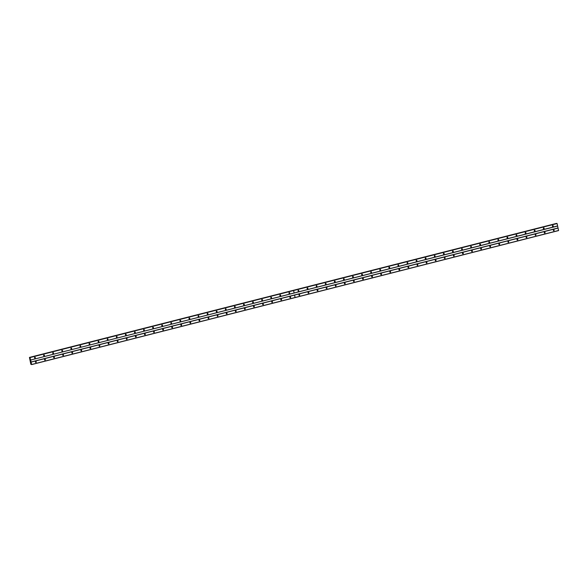 <?xml version="1.0" encoding="UTF-8"?>
<svg xmlns="http://www.w3.org/2000/svg" width="588" height="588" viewBox="0 0 588 588"><rect width="100%" height="100%" fill="white"/><g stroke="black" fill="none" stroke-linecap="round" stroke-linejoin="round"><path stroke-width="0.88" d="M544.554 232.238A0.742 0.698 -86.8 0 1 544.517 232.951M535.47 234.546A0.742 0.698 -86.8 0 1 535.433 235.266M526.385 236.861A0.742 0.698 -86.8 0 1 526.341 237.574M517.3 239.169A0.742 0.698 -86.8 0 1 517.256 239.882M508.216 241.477A0.742 0.698 -86.8 0 1 508.172 242.197M499.124 243.792A0.742 0.698 -86.8 0 1 499.087 244.505M490.039 246.1A0.742 0.698 -86.8 0 1 490.002 246.82M480.955 248.408A0.742 0.698 -86.8 0 1 480.918 249.128M471.87 250.723A0.742 0.698 -86.8 0 1 471.826 251.436M462.785 253.031A0.742 0.698 -86.8 0 1 462.741 253.751M453.701 255.339A0.742 0.698 -86.8 0 1 453.657 256.059M444.609 257.654A0.742 0.698 -86.8 0 1 444.572 258.367M435.524 259.962A0.742 0.698 -86.8 0 1 435.488 260.682M426.44 262.277A0.742 0.698 -86.8 0 1 426.403 262.99M417.355 264.585A0.742 0.698 -86.8 0 1 417.311 265.298M408.27 266.893A0.742 0.698 -86.8 0 1 408.226 267.613M399.186 269.208A0.742 0.698 -86.8 0 1 399.142 269.921M390.094 271.516A0.742 0.698 -86.8 0 1 390.057 272.237M381.009 273.824A0.742 0.698 -86.8 0 1 380.973 274.545M371.925 276.139A0.742 0.698 -86.8 0 1 371.888 276.852M362.84 278.447A0.742 0.698 -86.8 0 1 362.796 279.168M353.755 280.755A0.742 0.698 -86.8 0 1 353.711 281.476M344.671 283.071A0.742 0.698 -86.8 0 1 344.627 283.784M335.579 285.378A0.742 0.698 -86.8 0 1 335.542 286.099M326.494 287.694A0.742 0.698 -86.8 0 1 326.458 288.407M317.41 290.002A0.742 0.698 -86.8 0 1 317.373 290.715M308.325 292.31A0.742 0.698 -86.8 0 1 308.281 293.03M299.241 294.625A0.742 0.698 -86.8 0 1 299.196 295.338M553.639 229.923A0.742 0.698 -86.8 0 1 553.602 230.643M543.628 227.99A0.742 0.698 -86.8 0 1 543.591 228.703M534.543 230.298A0.742 0.698 -86.8 0 1 534.507 231.018M525.459 232.605A0.742 0.698 -86.8 0 1 525.415 233.326M516.374 234.921A0.742 0.698 -86.8 0 1 516.33 235.634M507.29 237.229A0.742 0.698 -86.8 0 1 507.246 237.949M498.198 239.536A0.742 0.698 -86.8 0 1 498.161 240.257M489.113 241.852A0.742 0.698 -86.8 0 1 489.076 242.565M480.029 244.16A0.742 0.698 -86.8 0 1 479.992 244.88M470.944 246.468A0.742 0.698 -86.8 0 1 470.9 247.188M461.859 248.783A0.742 0.698 -86.8 0 1 461.815 249.496M452.775 251.091A0.742 0.698 -86.8 0 1 452.731 251.811M443.683 253.406A0.742 0.698 -86.8 0 1 443.646 254.119M434.598 255.714A0.742 0.698 -86.8 0 1 434.561 256.434M425.514 258.022A0.742 0.698 -86.8 0 1 425.477 258.742M416.429 260.337A0.742 0.698 -86.8 0 1 416.385 261.05M407.344 262.645A0.742 0.698 -86.8 0 1 407.3 263.365M398.252 264.953A0.742 0.698 -86.8 0 1 398.216 265.673M389.168 267.268A0.742 0.698 -86.8 0 1 389.131 267.981M380.083 269.576A0.742 0.698 -86.8 0 1 380.046 270.296M370.999 271.884A0.742 0.698 -86.8 0 1 370.962 272.604M361.914 274.199A0.742 0.698 -86.8 0 1 361.87 274.912M352.829 276.507A0.742 0.698 -86.8 0 1 352.785 277.227M343.737 278.822A0.742 0.698 -86.8 0 1 343.701 279.535M334.653 281.13A0.742 0.698 -86.8 0 1 334.616 281.85M325.568 283.438A0.742 0.698 -86.8 0 1 325.531 284.158M316.484 285.753A0.742 0.698 -86.8 0 1 316.447 286.466M307.399 288.061A0.742 0.698 -86.8 0 1 307.355 288.781M298.314 290.369A0.742 0.698 -86.8 0 1 298.27 291.089M552.713 225.674A0.742 0.698 -86.8 0 1 552.676 226.395M543.533 228.739A0.448 0.419 93.2 0 0 543.577 227.946M543.841 228.791A0.448 0.419 93.2 0 0 543.775 227.909A0.448 0.419 93.2 0 0 543.334 228.394A0.448 0.419 93.2 0 0 543.841 228.791M534.448 231.047A0.448 0.419 93.2 0 0 534.492 230.261M534.757 231.099A0.448 0.419 93.2 0 0 534.69 230.217A0.448 0.419 93.2 0 0 534.242 230.702A0.448 0.419 93.2 0 0 534.757 231.099M525.363 233.355A0.448 0.419 93.2 0 0 525.407 232.569M525.672 233.407A0.448 0.419 93.2 0 0 525.606 232.525A0.448 0.419 93.2 0 0 525.158 233.017A0.448 0.419 93.2 0 0 525.672 233.407M516.279 235.67A0.448 0.419 93.2 0 0 516.323 234.877M516.587 235.722A0.448 0.419 93.2 0 0 516.514 234.84A0.448 0.419 93.2 0 0 516.073 235.325A0.448 0.419 93.2 0 0 516.587 235.722M507.187 237.978A0.448 0.419 93.2 0 0 507.231 237.192M507.503 238.03A0.448 0.419 93.2 0 0 507.429 237.148A0.448 0.419 93.2 0 0 506.988 237.633A0.448 0.419 93.2 0 0 507.503 238.03M498.102 240.294A0.448 0.419 93.2 0 0 498.146 239.5M498.418 240.338A0.448 0.419 93.2 0 0 498.345 239.463A0.448 0.419 93.2 0 0 497.904 239.948A0.448 0.419 93.2 0 0 498.418 240.338M489.018 242.601A0.448 0.419 93.2 0 0 489.062 241.808M489.326 242.653A0.448 0.419 93.2 0 0 489.26 241.771A0.448 0.419 93.2 0 0 488.819 242.256A0.448 0.419 93.2 0 0 489.326 242.653M479.933 244.909A0.448 0.419 93.2 0 0 479.977 244.123M480.242 244.961A0.448 0.419 93.2 0 0 480.175 244.079A0.448 0.419 93.2 0 0 479.727 244.571A0.448 0.419 93.2 0 0 480.242 244.961M470.848 247.225A0.448 0.419 93.2 0 0 470.892 246.431M471.157 247.269A0.448 0.419 93.2 0 0 471.091 246.394A0.448 0.419 93.2 0 0 470.643 246.879A0.448 0.419 93.2 0 0 471.157 247.269M461.764 249.532A0.448 0.419 93.2 0 0 461.808 248.739M462.072 249.584A0.448 0.419 93.2 0 0 461.999 248.702A0.448 0.419 93.2 0 0 461.558 249.187A0.448 0.419 93.2 0 0 462.072 249.584M452.672 251.84A0.448 0.419 93.2 0 0 452.716 251.054M452.988 251.892A0.448 0.419 93.2 0 0 452.914 251.01A0.448 0.419 93.2 0 0 452.473 251.502A0.448 0.419 93.2 0 0 452.988 251.892M443.587 254.156A0.448 0.419 93.2 0 0 443.631 253.362M443.903 254.207A0.448 0.419 93.2 0 0 443.83 253.325A0.448 0.419 93.2 0 0 443.389 253.81A0.448 0.419 93.2 0 0 443.903 254.207M434.503 256.464A0.448 0.419 93.2 0 0 434.547 255.677M434.811 256.515A0.448 0.419 93.2 0 0 434.745 255.633A0.448 0.419 93.2 0 0 434.304 256.118A0.448 0.419 93.2 0 0 434.811 256.515M425.418 258.771A0.448 0.419 93.2 0 0 425.462 257.985M425.727 258.823A0.448 0.419 93.2 0 0 425.661 257.941A0.448 0.419 93.2 0 0 425.212 258.433A0.448 0.419 93.2 0 0 425.727 258.823M416.333 261.087A0.448 0.419 93.2 0 0 416.377 260.293M416.642 261.138A0.448 0.419 93.2 0 0 416.576 260.256A0.448 0.419 93.2 0 0 416.128 260.741A0.448 0.419 93.2 0 0 416.642 261.138M407.249 263.395A0.448 0.419 93.2 0 0 407.293 262.608M407.558 263.446A0.448 0.419 93.2 0 0 407.484 262.564A0.448 0.419 93.2 0 0 407.043 263.049A0.448 0.419 93.2 0 0 407.558 263.446M398.157 265.71A0.448 0.419 93.2 0 0 398.201 264.916M398.473 265.754A0.448 0.419 93.2 0 0 398.399 264.879A0.448 0.419 93.2 0 0 397.958 265.364A0.448 0.419 93.2 0 0 398.473 265.754M389.072 268.018A0.448 0.419 93.2 0 0 389.116 267.224M389.388 268.069A0.448 0.419 93.2 0 0 389.315 267.187A0.448 0.419 93.2 0 0 388.874 267.672A0.448 0.419 93.2 0 0 389.388 268.069M379.988 270.326A0.448 0.419 93.2 0 0 380.032 269.539M380.296 270.377A0.448 0.419 93.2 0 0 380.23 269.495A0.448 0.419 93.2 0 0 379.789 269.988A0.448 0.419 93.2 0 0 380.296 270.377M370.903 272.641A0.448 0.419 93.2 0 0 370.947 271.847M371.212 272.685A0.448 0.419 93.2 0 0 371.146 271.81A0.448 0.419 93.2 0 0 370.697 272.295A0.448 0.419 93.2 0 0 371.212 272.685M361.818 274.949A0.448 0.419 93.2 0 0 361.863 274.155M362.127 275A0.448 0.419 93.2 0 0 362.061 274.118A0.448 0.419 93.2 0 0 361.613 274.603A0.448 0.419 93.2 0 0 362.127 275M352.734 277.257A0.448 0.419 93.2 0 0 352.778 276.47M353.043 277.308A0.448 0.419 93.2 0 0 352.969 276.426A0.448 0.419 93.2 0 0 352.528 276.919A0.448 0.419 93.2 0 0 353.043 277.308M343.642 279.572A0.448 0.419 93.2 0 0 343.686 278.778M343.958 279.623A0.448 0.419 93.2 0 0 343.884 278.741A0.448 0.419 93.2 0 0 343.443 279.226A0.448 0.419 93.2 0 0 343.958 279.623M334.557 281.88A0.448 0.419 93.2 0 0 334.601 281.093M334.873 281.931A0.448 0.419 93.2 0 0 334.8 281.049A0.448 0.419 93.2 0 0 334.359 281.534A0.448 0.419 93.2 0 0 334.873 281.931M325.473 284.188A0.448 0.419 93.2 0 0 325.517 283.401M325.781 284.239A0.448 0.419 93.2 0 0 325.715 283.357A0.448 0.419 93.2 0 0 325.274 283.85A0.448 0.419 93.2 0 0 325.781 284.239M316.388 286.503A0.448 0.419 93.2 0 0 316.432 285.709M316.697 286.554A0.448 0.419 93.2 0 0 316.631 285.672A0.448 0.419 93.2 0 0 316.182 286.158A0.448 0.419 93.2 0 0 316.697 286.554M307.303 288.811A0.448 0.419 93.2 0 0 307.348 288.024M307.612 288.862A0.448 0.419 93.2 0 0 307.546 287.98A0.448 0.419 93.2 0 0 307.098 288.465A0.448 0.419 93.2 0 0 307.612 288.862M298.219 291.126A0.448 0.419 93.2 0 0 298.256 290.332M298.528 291.17A0.448 0.419 93.2 0 0 298.454 290.296A0.448 0.419 93.2 0 0 298.013 290.781A0.448 0.419 93.2 0 0 298.528 291.17M552.617 226.424A0.448 0.419 93.2 0 0 552.661 225.638M552.933 226.476A0.448 0.419 93.2 0 0 552.86 225.594A0.448 0.419 93.2 0 0 552.419 226.086A0.448 0.419 93.2 0 0 552.933 226.476M544.459 232.988A0.448 0.419 93.2 0 0 544.503 232.194M544.775 233.039A0.448 0.419 93.2 0 0 544.701 232.157A0.448 0.419 93.2 0 0 544.26 232.642A0.448 0.419 93.2 0 0 544.775 233.039M535.374 235.296A0.448 0.419 93.2 0 0 535.418 234.509M535.683 235.347A0.448 0.419 93.2 0 0 535.617 234.465A0.448 0.419 93.2 0 0 535.176 234.957A0.448 0.419 93.2 0 0 535.683 235.347M526.289 237.611A0.448 0.419 93.2 0 0 526.333 236.817M526.598 237.662A0.448 0.419 93.2 0 0 526.532 236.78A0.448 0.419 93.2 0 0 526.084 237.265A0.448 0.419 93.2 0 0 526.598 237.662M517.205 239.919A0.448 0.419 93.2 0 0 517.249 239.132M517.514 239.97A0.448 0.419 93.2 0 0 517.447 239.088A0.448 0.419 93.2 0 0 516.999 239.573A0.448 0.419 93.2 0 0 517.514 239.97M508.113 242.227A0.448 0.419 93.2 0 0 508.157 241.44M508.429 242.278A0.448 0.419 93.2 0 0 508.355 241.396A0.448 0.419 93.2 0 0 507.914 241.889A0.448 0.419 93.2 0 0 508.429 242.278M499.028 244.542A0.448 0.419 93.2 0 0 499.072 243.748M499.344 244.593A0.448 0.419 93.2 0 0 499.271 243.711A0.448 0.419 93.2 0 0 498.83 244.196A0.448 0.419 93.2 0 0 499.344 244.593M489.944 246.85A0.448 0.419 93.2 0 0 489.988 246.063M490.26 246.901A0.448 0.419 93.2 0 0 490.186 246.019A0.448 0.419 93.2 0 0 489.745 246.504A0.448 0.419 93.2 0 0 490.26 246.901M480.859 249.158A0.448 0.419 93.2 0 0 480.903 248.371M481.168 249.209A0.448 0.419 93.2 0 0 481.102 248.327A0.448 0.419 93.2 0 0 480.661 248.82A0.448 0.419 93.2 0 0 481.168 249.209M471.774 251.473A0.448 0.419 93.2 0 0 471.819 250.679M472.083 251.524A0.448 0.419 93.2 0 0 472.017 250.642A0.448 0.419 93.2 0 0 471.569 251.127A0.448 0.419 93.2 0 0 472.083 251.524M462.69 253.781A0.448 0.419 93.2 0 0 462.734 252.994M462.999 253.832A0.448 0.419 93.2 0 0 462.932 252.95A0.448 0.419 93.2 0 0 462.484 253.435A0.448 0.419 93.2 0 0 462.999 253.832M453.598 256.096A0.448 0.419 93.2 0 0 453.642 255.302M453.914 256.14A0.448 0.419 93.2 0 0 453.84 255.266A0.448 0.419 93.2 0 0 453.399 255.751A0.448 0.419 93.2 0 0 453.914 256.14M444.513 258.404A0.448 0.419 93.2 0 0 444.557 257.61M444.829 258.455A0.448 0.419 93.2 0 0 444.756 257.573A0.448 0.419 93.2 0 0 444.315 258.059A0.448 0.419 93.2 0 0 444.829 258.455M435.429 260.712A0.448 0.419 93.2 0 0 435.473 259.925M435.745 260.763A0.448 0.419 93.2 0 0 435.671 259.881A0.448 0.419 93.2 0 0 435.23 260.374A0.448 0.419 93.2 0 0 435.745 260.763M426.344 263.027A0.448 0.419 93.2 0 0 426.388 262.233M426.653 263.079A0.448 0.419 93.2 0 0 426.587 262.197A0.448 0.419 93.2 0 0 426.146 262.682A0.448 0.419 93.2 0 0 426.653 263.079M417.26 265.335A0.448 0.419 93.2 0 0 417.304 264.549M417.568 265.386A0.448 0.419 93.2 0 0 417.502 264.504A0.448 0.419 93.2 0 0 417.054 264.99A0.448 0.419 93.2 0 0 417.568 265.386M408.175 267.643A0.448 0.419 93.2 0 0 408.219 266.856M408.484 267.694A0.448 0.419 93.2 0 0 408.41 266.812A0.448 0.419 93.2 0 0 407.969 267.305A0.448 0.419 93.2 0 0 408.484 267.694M399.083 269.958A0.448 0.419 93.2 0 0 399.127 269.164M399.399 270.01A0.448 0.419 93.2 0 0 399.325 269.128A0.448 0.419 93.2 0 0 398.885 269.613A0.448 0.419 93.2 0 0 399.399 270.01M389.998 272.266A0.448 0.419 93.2 0 0 390.042 271.48M390.314 272.317A0.448 0.419 93.2 0 0 390.241 271.435A0.448 0.419 93.2 0 0 389.8 271.921A0.448 0.419 93.2 0 0 390.314 272.317M380.914 274.581A0.448 0.419 93.2 0 0 380.958 273.788M381.222 274.625A0.448 0.419 93.2 0 0 381.156 273.743A0.448 0.419 93.2 0 0 380.715 274.236A0.448 0.419 93.2 0 0 381.222 274.625M371.829 276.889A0.448 0.419 93.2 0 0 371.873 276.095M372.138 276.941A0.448 0.419 93.2 0 0 372.072 276.059A0.448 0.419 93.2 0 0 371.631 276.544A0.448 0.419 93.2 0 0 372.138 276.941M362.745 279.197A0.448 0.419 93.2 0 0 362.789 278.411M363.053 279.249A0.448 0.419 93.2 0 0 362.987 278.367A0.448 0.419 93.2 0 0 362.539 278.852A0.448 0.419 93.2 0 0 363.053 279.249M353.66 281.512A0.448 0.419 93.2 0 0 353.704 280.719M353.969 281.556A0.448 0.419 93.2 0 0 353.895 280.682A0.448 0.419 93.2 0 0 353.454 281.167A0.448 0.419 93.2 0 0 353.969 281.556M344.568 283.82A0.448 0.419 93.2 0 0 344.612 283.026M344.884 283.872A0.448 0.419 93.2 0 0 344.811 282.99A0.448 0.419 93.2 0 0 344.37 283.475A0.448 0.419 93.2 0 0 344.884 283.872M335.483 286.128A0.448 0.419 93.2 0 0 335.527 285.342M335.799 286.18A0.448 0.419 93.2 0 0 335.726 285.298A0.448 0.419 93.2 0 0 335.285 285.79A0.448 0.419 93.2 0 0 335.799 286.18M326.399 288.443A0.448 0.419 93.2 0 0 326.443 287.65M326.707 288.495A0.448 0.419 93.2 0 0 326.641 287.613A0.448 0.419 93.2 0 0 326.2 288.098A0.448 0.419 93.2 0 0 326.707 288.495M317.314 290.751A0.448 0.419 93.2 0 0 317.358 289.965M317.623 290.803A0.448 0.419 93.2 0 0 317.557 289.921A0.448 0.419 93.2 0 0 317.116 290.406A0.448 0.419 93.2 0 0 317.623 290.803M308.23 293.059A0.448 0.419 93.2 0 0 308.274 292.273M308.538 293.111A0.448 0.419 93.2 0 0 308.472 292.229A0.448 0.419 93.2 0 0 308.024 292.721A0.448 0.419 93.2 0 0 308.538 293.111M299.145 295.374A0.448 0.419 93.2 0 0 299.189 294.581M299.454 295.426A0.448 0.419 93.2 0 0 299.38 294.544A0.448 0.419 93.2 0 0 298.939 295.029A0.448 0.419 93.2 0 0 299.454 295.426M553.543 230.68A0.448 0.419 93.2 0 0 553.587 229.886M553.859 230.724A0.448 0.419 93.2 0 0 553.786 229.849A0.448 0.419 93.2 0 0 553.345 230.334A0.448 0.419 93.2 0 0 553.859 230.724M289.127 293.434A0.448 0.419 93.2 0 0 289.171 292.64M289.443 293.486A0.448 0.419 93.2 0 0 289.369 292.603A0.448 0.419 93.2 0 0 288.928 293.089A0.448 0.419 93.2 0 0 289.443 293.486M280.042 295.742A0.448 0.419 93.2 0 0 280.086 294.956M280.358 295.793A0.448 0.419 93.2 0 0 280.285 294.911A0.448 0.419 93.2 0 0 279.844 295.404A0.448 0.419 93.2 0 0 280.358 295.793M270.958 298.057A0.448 0.419 93.2 0 0 271.002 297.263M271.266 298.101A0.448 0.419 93.2 0 0 271.2 297.227A0.448 0.419 93.2 0 0 270.759 297.712A0.448 0.419 93.2 0 0 271.266 298.101M261.873 300.365A0.448 0.419 93.2 0 0 261.917 299.571M262.182 300.417A0.448 0.419 93.2 0 0 262.116 299.535A0.448 0.419 93.2 0 0 261.667 300.02A0.448 0.419 93.2 0 0 262.182 300.417M252.789 302.673A0.448 0.419 93.2 0 0 252.833 301.887M253.097 302.724A0.448 0.419 93.2 0 0 253.031 301.842A0.448 0.419 93.2 0 0 252.583 302.335A0.448 0.419 93.2 0 0 253.097 302.724M243.697 304.988A0.448 0.419 93.2 0 0 243.741 304.194M244.013 305.04A0.448 0.419 93.2 0 0 243.939 304.158A0.448 0.419 93.2 0 0 243.498 304.643A0.448 0.419 93.2 0 0 244.013 305.04M234.612 307.296A0.448 0.419 93.2 0 0 234.656 306.51M234.928 307.348A0.448 0.419 93.2 0 0 234.855 306.466A0.448 0.419 93.2 0 0 234.414 306.951A0.448 0.419 93.2 0 0 234.928 307.348M225.527 309.604A0.448 0.419 93.2 0 0 225.571 308.818M225.843 309.656A0.448 0.419 93.2 0 0 225.77 308.774A0.448 0.419 93.2 0 0 225.329 309.266A0.448 0.419 93.2 0 0 225.843 309.656M216.443 311.919A0.448 0.419 93.2 0 0 216.487 311.125M216.751 311.971A0.448 0.419 93.2 0 0 216.685 311.089A0.448 0.419 93.2 0 0 216.244 311.574A0.448 0.419 93.2 0 0 216.751 311.971M207.358 314.227A0.448 0.419 93.2 0 0 207.402 313.441M207.667 314.279A0.448 0.419 93.2 0 0 207.601 313.397A0.448 0.419 93.2 0 0 207.152 313.882A0.448 0.419 93.2 0 0 207.667 314.279M198.274 316.542A0.448 0.419 93.2 0 0 198.318 315.749M198.582 316.587A0.448 0.419 93.2 0 0 198.516 315.712A0.448 0.419 93.2 0 0 198.068 316.197A0.448 0.419 93.2 0 0 198.582 316.587M189.182 318.85A0.448 0.419 93.2 0 0 189.226 318.057M189.498 318.902A0.448 0.419 93.2 0 0 189.424 318.02A0.448 0.419 93.2 0 0 188.983 318.505A0.448 0.419 93.2 0 0 189.498 318.902M180.097 321.158A0.448 0.419 93.2 0 0 180.141 320.372M180.413 321.21A0.448 0.419 93.2 0 0 180.34 320.328A0.448 0.419 93.2 0 0 179.899 320.82A0.448 0.419 93.2 0 0 180.413 321.21M171.012 323.474A0.448 0.419 93.2 0 0 171.057 322.68M171.328 323.518A0.448 0.419 93.2 0 0 171.255 322.643A0.448 0.419 93.2 0 0 170.814 323.128A0.448 0.419 93.2 0 0 171.328 323.518M161.928 325.781A0.448 0.419 93.2 0 0 161.972 324.988M162.237 325.833A0.448 0.419 93.2 0 0 162.17 324.951A0.448 0.419 93.2 0 0 161.729 325.436A0.448 0.419 93.2 0 0 162.237 325.833M152.843 328.089A0.448 0.419 93.2 0 0 152.887 327.303M153.152 328.141A0.448 0.419 93.2 0 0 153.086 327.259A0.448 0.419 93.2 0 0 152.637 327.751A0.448 0.419 93.2 0 0 153.152 328.141M143.759 330.405A0.448 0.419 93.2 0 0 143.803 329.611M144.067 330.456A0.448 0.419 93.2 0 0 144.001 329.574A0.448 0.419 93.2 0 0 143.553 330.059A0.448 0.419 93.2 0 0 144.067 330.456M134.667 332.712A0.448 0.419 93.2 0 0 134.711 331.926M134.983 332.764A0.448 0.419 93.2 0 0 134.909 331.882A0.448 0.419 93.2 0 0 134.468 332.367A0.448 0.419 93.2 0 0 134.983 332.764M125.582 335.02A0.448 0.419 93.2 0 0 125.626 334.234M125.898 335.072A0.448 0.419 93.2 0 0 125.825 334.19A0.448 0.419 93.2 0 0 125.384 334.682A0.448 0.419 93.2 0 0 125.898 335.072M116.498 337.336A0.448 0.419 93.2 0 0 116.542 336.542M116.814 337.387A0.448 0.419 93.2 0 0 116.74 336.505A0.448 0.419 93.2 0 0 116.299 336.99A0.448 0.419 93.2 0 0 116.814 337.387M107.413 339.644A0.448 0.419 93.2 0 0 107.457 338.857M107.722 339.695A0.448 0.419 93.2 0 0 107.655 338.813A0.448 0.419 93.2 0 0 107.214 339.298A0.448 0.419 93.2 0 0 107.722 339.695M98.328 341.959A0.448 0.419 93.2 0 0 98.372 341.165M98.637 342.003A0.448 0.419 93.2 0 0 98.571 341.128A0.448 0.419 93.2 0 0 98.123 341.613A0.448 0.419 93.2 0 0 98.637 342.003M89.244 344.267A0.448 0.419 93.2 0 0 89.288 343.473M89.552 344.318A0.448 0.419 93.2 0 0 89.486 343.436A0.448 0.419 93.2 0 0 89.038 343.921A0.448 0.419 93.2 0 0 89.552 344.318M80.152 346.575A0.448 0.419 93.2 0 0 80.196 345.788M80.468 346.626A0.448 0.419 93.2 0 0 80.394 345.744A0.448 0.419 93.2 0 0 79.953 346.236A0.448 0.419 93.2 0 0 80.468 346.626M71.067 348.89A0.448 0.419 93.2 0 0 71.111 348.096M71.383 348.934A0.448 0.419 93.2 0 0 71.31 348.059A0.448 0.419 93.2 0 0 70.869 348.544A0.448 0.419 93.2 0 0 71.383 348.934M61.983 351.198A0.448 0.419 93.2 0 0 62.027 350.404M62.299 351.249A0.448 0.419 93.2 0 0 62.225 350.367A0.448 0.419 93.2 0 0 61.784 350.852A0.448 0.419 93.2 0 0 62.299 351.249M52.898 353.506A0.448 0.419 93.2 0 0 52.942 352.719M53.207 353.557A0.448 0.419 93.2 0 0 53.14 352.675A0.448 0.419 93.2 0 0 52.7 353.168A0.448 0.419 93.2 0 0 53.207 353.557M43.813 355.821A0.448 0.419 93.2 0 0 43.857 355.027M44.122 355.872A0.448 0.419 93.2 0 0 44.056 354.99A0.448 0.419 93.2 0 0 43.608 355.475A0.448 0.419 93.2 0 0 44.122 355.872M34.729 358.129A0.448 0.419 93.2 0 0 34.773 357.342M35.037 358.18A0.448 0.419 93.2 0 0 34.971 357.298A0.448 0.419 93.2 0 0 34.523 357.783A0.448 0.419 93.2 0 0 35.037 358.18M290.156 296.933A0.742 0.698 -86.8 0 1 290.112 297.653M281.064 299.241A0.742 0.698 -86.8 0 1 281.027 299.961M271.979 301.556A0.742 0.698 -86.8 0 1 271.943 302.269M262.895 303.864A0.742 0.698 -86.8 0 1 262.858 304.584M253.81 306.172A0.742 0.698 -86.8 0 1 253.766 306.892M244.726 308.487A0.742 0.698 -86.8 0 1 244.681 309.2M235.641 310.795A0.742 0.698 -86.8 0 1 235.597 311.515M226.549 313.11A0.742 0.698 -86.8 0 1 226.512 313.823M217.464 315.418A0.742 0.698 -86.8 0 1 217.428 316.138M208.38 317.726A0.742 0.698 -86.8 0 1 208.343 318.446M199.295 320.041A0.742 0.698 -86.8 0 1 199.251 320.754M190.211 322.349A0.742 0.698 -86.8 0 1 190.167 323.069M181.126 324.657A0.742 0.698 -86.8 0 1 181.082 325.377M172.034 326.972A0.742 0.698 -86.8 0 1 171.997 327.685M162.95 329.28A0.742 0.698 -86.8 0 1 162.913 330M153.865 331.588A0.742 0.698 -86.8 0 1 153.828 332.308M144.78 333.903A0.742 0.698 -86.8 0 1 144.736 334.616M135.696 336.211A0.742 0.698 -86.8 0 1 135.652 336.931M126.611 338.526A0.742 0.698 -86.8 0 1 126.567 339.239M117.519 340.834A0.742 0.698 -86.8 0 1 117.482 341.554M108.435 343.142A0.742 0.698 -86.8 0 1 108.398 343.862M99.35 345.457A0.742 0.698 -86.8 0 1 99.313 346.17M90.265 347.765A0.742 0.698 -86.8 0 1 90.221 348.486M81.181 350.073A0.742 0.698 -86.8 0 1 81.137 350.793M72.096 352.388A0.742 0.698 -86.8 0 1 72.052 353.101M63.004 354.696A0.742 0.698 -86.8 0 1 62.967 355.417M53.92 357.004A0.742 0.698 -86.8 0 1 53.883 357.724M44.835 359.319A0.742 0.698 -86.8 0 1 44.798 360.032M35.75 361.627A0.742 0.698 -86.8 0 1 35.706 362.348M289.222 292.684A0.742 0.698 -86.8 0 1 289.186 293.397M280.138 294.992A0.742 0.698 -86.8 0 1 280.101 295.713M271.053 297.3A0.742 0.698 -86.8 0 1 271.017 298.02M261.969 299.615A0.742 0.698 -86.8 0 1 261.932 300.328M252.884 301.923A0.742 0.698 -86.8 0 1 252.84 302.644M243.799 304.239A0.742 0.698 -86.8 0 1 243.755 304.951M234.708 306.546A0.742 0.698 -86.8 0 1 234.671 307.267M225.623 308.854A0.742 0.698 -86.8 0 1 225.586 309.575M216.538 311.17A0.742 0.698 -86.8 0 1 216.502 311.883M207.454 313.478A0.742 0.698 -86.8 0 1 207.417 314.198M198.369 315.785A0.742 0.698 -86.8 0 1 198.325 316.506M189.285 318.101A0.742 0.698 -86.8 0 1 189.24 318.814M180.193 320.409A0.742 0.698 -86.8 0 1 180.156 321.129M171.108 322.716A0.742 0.698 -86.8 0 1 171.071 323.437M162.023 325.032A0.742 0.698 -86.8 0 1 161.987 325.745M152.939 327.34A0.742 0.698 -86.8 0 1 152.902 328.06M143.854 329.655A0.742 0.698 -86.8 0 1 143.81 330.368M134.77 331.963A0.742 0.698 -86.8 0 1 134.726 332.683M125.678 334.271A0.742 0.698 -86.8 0 1 125.641 334.991M116.593 336.586A0.742 0.698 -86.8 0 1 116.556 337.299M107.508 338.894A0.742 0.698 -86.8 0 1 107.472 339.614M98.424 341.202A0.742 0.698 -86.8 0 1 98.387 341.922M89.339 343.517A0.742 0.698 -86.8 0 1 89.295 344.23M80.255 345.825A0.742 0.698 -86.8 0 1 80.211 346.545M71.163 348.14A0.742 0.698 -86.8 0 1 71.126 348.853M62.078 350.448A0.742 0.698 -86.8 0 1 62.041 351.161M52.993 352.756A0.742 0.698 -86.8 0 1 52.957 353.476M43.909 355.071A0.742 0.698 -86.8 0 1 43.865 355.784M34.824 357.379A0.742 0.698 -86.8 0 1 34.78 358.099M290.053 297.682A0.448 0.419 93.2 0 0 290.097 296.896M290.369 297.734A0.448 0.419 93.2 0 0 290.296 296.852A0.448 0.419 93.2 0 0 289.855 297.337A0.448 0.419 93.2 0 0 290.369 297.734M280.968 299.998A0.448 0.419 93.2 0 0 281.013 299.204M281.284 300.042A0.448 0.419 93.2 0 0 281.211 299.167A0.448 0.419 93.2 0 0 280.77 299.652A0.448 0.419 93.2 0 0 281.284 300.042M271.884 302.305A0.448 0.419 93.2 0 0 271.928 301.512M272.193 302.357A0.448 0.419 93.2 0 0 272.126 301.475A0.448 0.419 93.2 0 0 271.685 301.96A0.448 0.419 93.2 0 0 272.193 302.357M262.799 304.613A0.448 0.419 93.2 0 0 262.843 303.827M263.108 304.665A0.448 0.419 93.2 0 0 263.042 303.783A0.448 0.419 93.2 0 0 262.601 304.268A0.448 0.419 93.2 0 0 263.108 304.665M253.715 306.929A0.448 0.419 93.2 0 0 253.759 306.135M254.023 306.973A0.448 0.419 93.2 0 0 253.957 306.098A0.448 0.419 93.2 0 0 253.509 306.583A0.448 0.419 93.2 0 0 254.023 306.973M244.63 309.237A0.448 0.419 93.2 0 0 244.674 308.443M244.939 309.288A0.448 0.419 93.2 0 0 244.865 308.406A0.448 0.419 93.2 0 0 244.424 308.891A0.448 0.419 93.2 0 0 244.939 309.288M235.538 311.544A0.448 0.419 93.2 0 0 235.582 310.758M235.854 311.596A0.448 0.419 93.2 0 0 235.781 310.714A0.448 0.419 93.2 0 0 235.34 311.206A0.448 0.419 93.2 0 0 235.854 311.596M226.454 313.86A0.448 0.419 93.2 0 0 226.498 313.066M226.77 313.911A0.448 0.419 93.2 0 0 226.696 313.029A0.448 0.419 93.2 0 0 226.255 313.514A0.448 0.419 93.2 0 0 226.77 313.911M217.369 316.168A0.448 0.419 93.2 0 0 217.413 315.381M217.678 316.219A0.448 0.419 93.2 0 0 217.611 315.337A0.448 0.419 93.2 0 0 217.17 315.822A0.448 0.419 93.2 0 0 217.678 316.219M208.284 318.476A0.448 0.419 93.2 0 0 208.328 317.689M208.593 318.527A0.448 0.419 93.2 0 0 208.527 317.645A0.448 0.419 93.2 0 0 208.086 318.137A0.448 0.419 93.2 0 0 208.593 318.527M199.2 320.791A0.448 0.419 93.2 0 0 199.244 319.997M199.508 320.842A0.448 0.419 93.2 0 0 199.442 319.96A0.448 0.419 93.2 0 0 198.994 320.445A0.448 0.419 93.2 0 0 199.508 320.842M190.115 323.099A0.448 0.419 93.2 0 0 190.159 322.312M190.424 323.15A0.448 0.419 93.2 0 0 190.35 322.268A0.448 0.419 93.2 0 0 189.909 322.753A0.448 0.419 93.2 0 0 190.424 323.15M181.023 325.414A0.448 0.419 93.2 0 0 181.067 324.62M181.339 325.458A0.448 0.419 93.2 0 0 181.266 324.583A0.448 0.419 93.2 0 0 180.825 325.068A0.448 0.419 93.2 0 0 181.339 325.458M171.939 327.722A0.448 0.419 93.2 0 0 171.983 326.928M172.255 327.773A0.448 0.419 93.2 0 0 172.181 326.891A0.448 0.419 93.2 0 0 171.74 327.376A0.448 0.419 93.2 0 0 172.255 327.773M162.854 330.03A0.448 0.419 93.2 0 0 162.898 329.243M163.163 330.081A0.448 0.419 93.2 0 0 163.096 329.199A0.448 0.419 93.2 0 0 162.656 329.684A0.448 0.419 93.2 0 0 163.163 330.081M153.769 332.345A0.448 0.419 93.2 0 0 153.813 331.551M154.078 332.389A0.448 0.419 93.2 0 0 154.012 331.514A0.448 0.419 93.2 0 0 153.564 332A0.448 0.419 93.2 0 0 154.078 332.389M144.685 334.653A0.448 0.419 93.2 0 0 144.729 333.859M144.993 334.704A0.448 0.419 93.2 0 0 144.927 333.822A0.448 0.419 93.2 0 0 144.479 334.307A0.448 0.419 93.2 0 0 144.993 334.704M135.6 336.961A0.448 0.419 93.2 0 0 135.644 336.174M135.909 337.012A0.448 0.419 93.2 0 0 135.835 336.13A0.448 0.419 93.2 0 0 135.394 336.623A0.448 0.419 93.2 0 0 135.909 337.012M126.508 339.276A0.448 0.419 93.2 0 0 126.552 338.482M126.824 339.327A0.448 0.419 93.2 0 0 126.751 338.445A0.448 0.419 93.2 0 0 126.31 338.931A0.448 0.419 93.2 0 0 126.824 339.327M117.424 341.584A0.448 0.419 93.2 0 0 117.468 340.797M117.74 341.635A0.448 0.419 93.2 0 0 117.666 340.753A0.448 0.419 93.2 0 0 117.225 341.238A0.448 0.419 93.2 0 0 117.74 341.635M108.339 343.892A0.448 0.419 93.2 0 0 108.383 343.105M108.648 343.943A0.448 0.419 93.2 0 0 108.582 343.061A0.448 0.419 93.2 0 0 108.141 343.554A0.448 0.419 93.2 0 0 108.648 343.943M99.254 346.207A0.448 0.419 93.2 0 0 99.298 345.413M99.563 346.259A0.448 0.419 93.2 0 0 99.497 345.376A0.448 0.419 93.2 0 0 99.049 345.862A0.448 0.419 93.2 0 0 99.563 346.259M90.17 348.515A0.448 0.419 93.2 0 0 90.214 347.728M90.478 348.566A0.448 0.419 93.2 0 0 90.412 347.684A0.448 0.419 93.2 0 0 89.964 348.169A0.448 0.419 93.2 0 0 90.478 348.566M81.085 350.83A0.448 0.419 93.2 0 0 81.129 350.036M81.394 350.874A0.448 0.419 93.2 0 0 81.32 350A0.448 0.419 93.2 0 0 80.879 350.485A0.448 0.419 93.2 0 0 81.394 350.874M71.993 353.138A0.448 0.419 93.2 0 0 72.037 352.344M72.309 353.19A0.448 0.419 93.2 0 0 72.236 352.308A0.448 0.419 93.2 0 0 71.795 352.793A0.448 0.419 93.2 0 0 72.309 353.19M62.909 355.446A0.448 0.419 93.2 0 0 62.953 354.66M63.225 355.497A0.448 0.419 93.2 0 0 63.151 354.615A0.448 0.419 93.2 0 0 62.71 355.101A0.448 0.419 93.2 0 0 63.225 355.497M53.824 357.761A0.448 0.419 93.2 0 0 53.868 356.967M54.133 357.805A0.448 0.419 93.2 0 0 54.067 356.931A0.448 0.419 93.2 0 0 53.626 357.416A0.448 0.419 93.2 0 0 54.133 357.805M44.739 360.069A0.448 0.419 93.2 0 0 44.784 359.275M45.048 360.121A0.448 0.419 93.2 0 0 44.982 359.239A0.448 0.419 93.2 0 0 44.534 359.724A0.448 0.419 93.2 0 0 45.048 360.121M35.655 362.377A0.448 0.419 93.2 0 0 35.699 361.591M35.964 362.428A0.448 0.419 93.2 0 0 35.897 361.546A0.448 0.419 93.2 0 0 35.449 362.039A0.448 0.419 93.2 0 0 35.964 362.428M30.62 360.054L557.6 226.042L558.019 227.975L31.039 361.988L30.62 360.054L557.608 225.946L557.086 223.536L29.892 357.438L29.9 357.879L29.444 357.416L30.826 364.244L31.62 364.501L31.039 361.988M29.496 357.416L556.52 223.514M31.605 364.597L558.585 230.584L558.019 227.975M30.635 359.966L29.892 357.438M558.071 228.078L31.098 362.09M294.603 295.073L295.11 297.513L294.603 295.073M557.027 223.44L293.397 290.428M294.14 292.949L293.61 290.538L557.086 223.536M558.6 230.489L295.132 297.491M30.106 357.548L293.574 290.546L294.103 292.964L293.574 290.546M293.361 290.435L30.047 357.453M294.566 295.088L295.095 297.499L31.62 364.501M29.525 357.475L556.505 223.462M292.964 290.413L29.444 357.416M293 290.406L556.476 223.403"/></g></svg>
